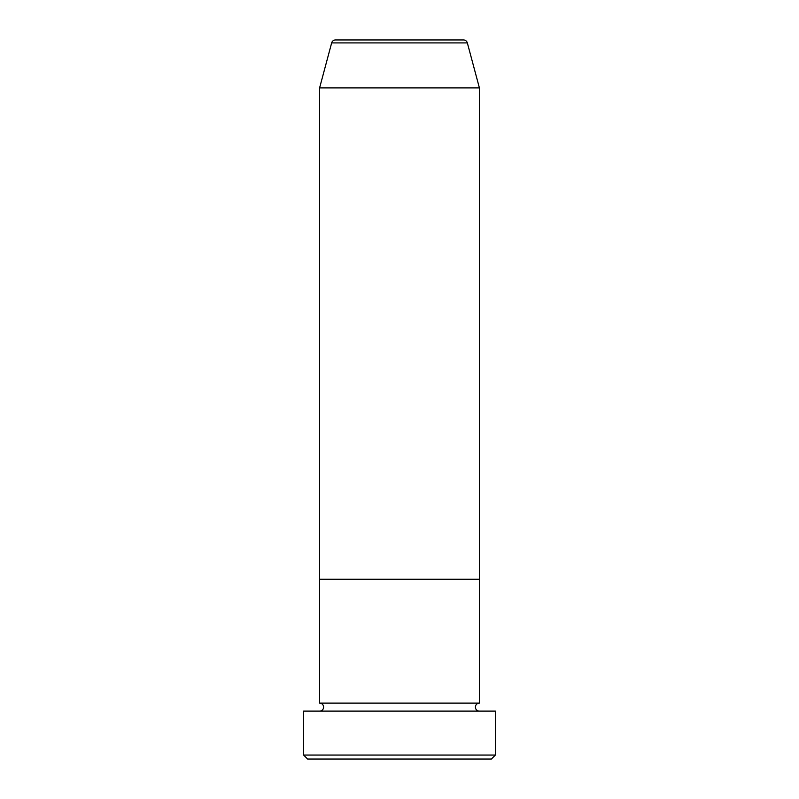 <?xml version="1.0" encoding="UTF-8"?>
<svg xmlns="http://www.w3.org/2000/svg" width="799" height="799" viewBox="0 0 799 799"><rect width="100%" height="100%" fill="white"/><g stroke="black" fill="none" stroke-linecap="round" stroke-linejoin="round"><path stroke-width="1.2" d="M491.385 759.05L307.615 759.05L303.62 755.055L495.38 755.055L491.385 759.05M463.49 39.95L335.51 39.95L463.49 39.95A3.995 3.995 0 0 1 467.345 42.906L479.4 87.89L479.4 579.275L319.6 579.275L319.6 703.12A3.995 3.995 0 0 1 323.595 707.115A3.995 3.995 0 0 1 319.6 711.11M335.51 39.95A3.995 3.995 0 0 0 331.655 42.906L319.6 87.89L319.6 579.275L479.4 579.275L479.4 703.12A3.995 3.995 0 0 0 475.405 707.115A3.995 3.995 0 0 0 479.4 711.11M479.4 703.12L319.6 703.12M495.38 755.055L495.38 711.11L303.62 711.11L303.62 755.055M479.4 87.89L319.6 87.89M467.345 42.906L331.655 42.906"/></g></svg>
